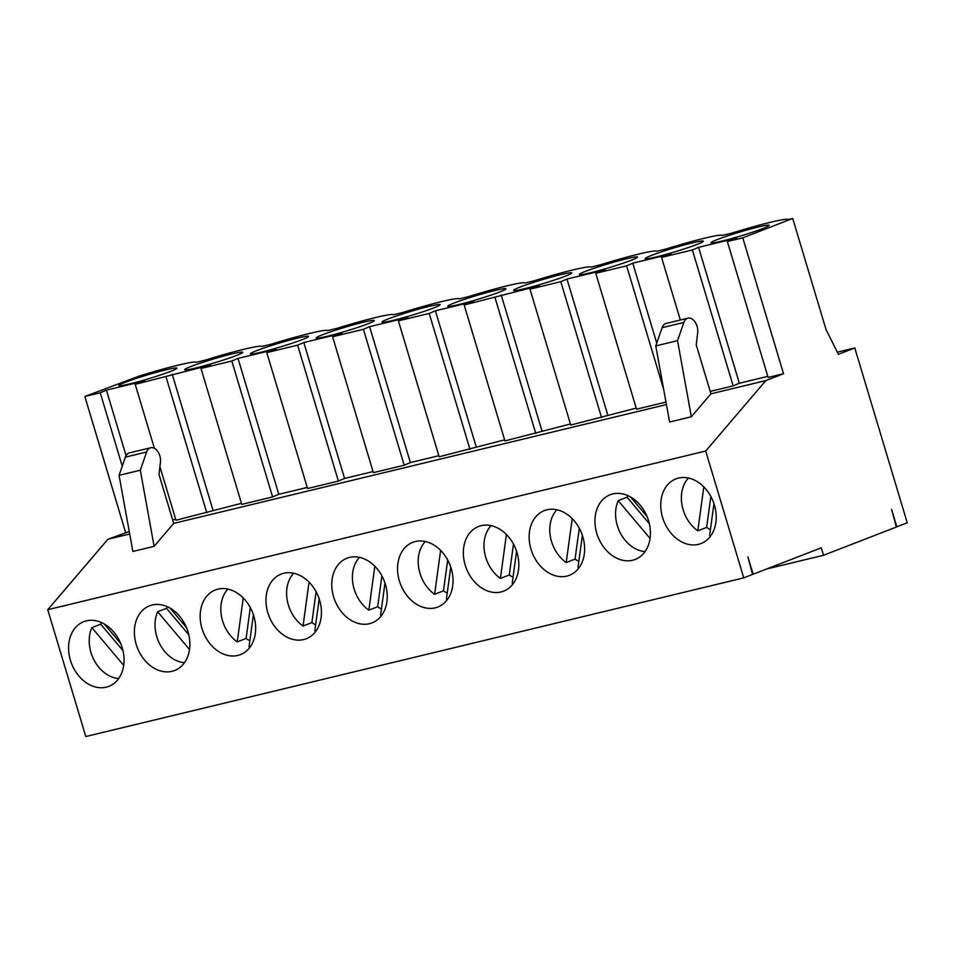 <?xml version="1.0" encoding="UTF-8"?>
<svg xmlns="http://www.w3.org/2000/svg" width="955" height="955" viewBox="0 0 955 955"><rect width="100%" height="100%" fill="white"/><g stroke="black" fill="none" stroke-linecap="round" stroke-linejoin="round"><path stroke-width="1.43" d="M896.303 526.981L907.25 522.815L854.785 347.954L838.418 354.305L826.063 329.63L792.71 218.456L742.775 237.819L783.542 373.727L765.862 380.579L705.697 451.035L743.742 577.87L752.588 574.433L747.884 556.837L753.113 574.242L821.264 547.824L823.497 555.285L896.327 527.053L891.624 509.445L896.841 526.85M307.247 487.444L278.788 494.308L272.605 496.946L231.826 361.038L201.004 368.475L210.422 365.061L135.204 384.34L144.623 380.926L106.423 390.141L100.239 392.78L84.828 396.492L139.287 376.043A50.293 3.295 -16.7 0 1 196.038 362.363L205.086 360.178A50.293 3.295 -16.7 0 1 261.837 346.486L270.874 344.313A50.293 3.295 163.3 0 1 327.625 330.621L336.673 328.436A50.293 3.295 163.3 0 1 393.424 314.756L402.461 312.572A50.293 3.295 163.3 0 1 459.212 298.891L468.26 296.707A50.293 3.295 163.3 0 1 525.011 283.014L534.048 280.842A50.293 3.295 163.3 0 1 590.811 267.149L599.847 264.977A50.293 3.295 163.3 0 1 656.598 251.284L665.647 249.1A50.293 3.295 -16.7 0 1 722.398 235.419L731.435 233.235A50.293 3.295 163.3 0 1 788.185 219.554L792.71 218.456M854.785 347.954L837.356 352.168M766.65 568.989L823.497 555.285M154.113 546.332L173.703 523.388L158.996 474.372L160.44 462.292A10.947 7.007 76.4 0 0 157.873 451.643A10.947 7.007 76.4 0 0 150.687 447.74A10.947 7.007 76.4 0 0 146.628 452.002L140.301 470.218L154.113 546.332L132.876 551.453L119.065 475.339L140.301 470.218M150.687 447.74L129.45 452.861A10.947 7.007 76.4 0 0 125.392 457.123L119.065 475.339M106.268 687.17A34.678 26.549 68.8 0 1 70.957 661.958A34.678 26.549 68.8 0 1 83.789 621.681A34.678 26.549 68.8 0 1 121.07 644.434A34.678 26.549 68.8 0 1 108.858 686.359A34.678 26.549 68.8 0 1 106.268 687.17M322.611 334.728A30.345 1.994 -16.7 0 0 316.248 338.046A30.345 1.994 -16.7 0 0 345.853 331.17A30.345 1.994 -16.7 0 0 374.348 320.617A30.345 1.994 -16.7 0 0 355.165 324.354A30.345 1.994 -16.7 0 0 322.611 334.728M236.351 355.535A30.345 1.994 163.3 0 1 204.812 365.622A30.345 1.994 163.3 0 1 184.661 369.776A30.345 1.994 163.3 0 1 213.12 359.092A30.345 1.994 163.3 0 1 242.761 352.347A30.345 1.994 163.3 0 1 236.351 355.535M170.563 371.4A30.345 1.994 163.3 0 1 139.024 381.487A30.345 1.994 163.3 0 1 118.862 385.653A30.345 1.994 163.3 0 1 147.321 374.957A30.345 1.994 163.3 0 1 176.962 368.224A30.345 1.994 163.3 0 1 170.563 371.4M256.811 350.592A30.345 1.994 -16.7 0 0 250.461 353.911A30.345 1.994 -16.7 0 0 280.054 347.035A30.345 1.994 -16.7 0 0 308.549 336.482A30.345 1.994 -16.7 0 0 289.365 340.219A30.345 1.994 -16.7 0 0 256.811 350.592M332.591 336.745L373.369 472.641L404.192 465.216L363.413 329.308L332.591 336.745L342.009 333.319L303.809 342.535L297.626 345.173L266.791 352.61L276.222 349.196L238.01 358.412L231.826 361.038M363.413 329.308L369.597 326.67L407.809 317.454L398.39 320.868L429.213 313.443L435.396 310.805L473.596 301.589L464.178 305.003L539.396 285.724L529.977 289.138L560.8 281.701L566.984 279.063L605.195 269.859L595.765 273.273L626.599 265.836L632.783 263.198L670.983 253.982L661.564 257.396L692.387 249.971L698.571 247.333L736.783 238.117L727.352 241.531L742.775 237.819M388.41 318.863A30.345 1.994 -16.7 0 0 382.048 322.181A30.345 1.994 -16.7 0 0 411.641 315.305A30.345 1.994 -16.7 0 0 440.136 304.752A30.345 1.994 -16.7 0 0 420.952 308.489A30.345 1.994 -16.7 0 0 388.41 318.863M454.198 302.986A30.345 1.994 -16.7 0 0 447.835 306.304A30.345 1.994 -16.7 0 0 477.44 299.428A30.345 1.994 -16.7 0 0 505.935 288.876A30.345 1.994 -16.7 0 0 486.752 292.624A30.345 1.994 -16.7 0 0 454.198 302.986M519.998 287.121A30.345 1.994 -16.7 0 0 513.635 290.439A30.345 1.994 -16.7 0 0 543.228 283.563A30.345 1.994 -16.7 0 0 571.735 273.011A30.345 1.994 -16.7 0 0 552.551 276.747A30.345 1.994 -16.7 0 0 519.998 287.121M696.911 244.456A30.345 1.994 163.3 0 1 665.372 254.555A30.345 1.994 163.3 0 1 645.222 258.709A30.345 1.994 163.3 0 1 673.681 248.013A30.345 1.994 163.3 0 1 703.322 241.281A30.345 1.994 163.3 0 1 696.911 244.456M717.384 239.526A30.345 1.994 -16.7 0 0 711.021 242.845A30.345 1.994 -16.7 0 0 740.614 235.969A30.345 1.994 -16.7 0 0 769.109 225.416A30.345 1.994 -16.7 0 0 749.926 229.152A30.345 1.994 -16.7 0 0 717.384 239.526M585.785 271.256A30.345 1.994 -16.7 0 0 579.434 274.574A30.345 1.994 -16.7 0 0 609.027 267.698A30.345 1.994 -16.7 0 0 637.522 257.146A30.345 1.994 -16.7 0 0 618.339 260.882A30.345 1.994 -16.7 0 0 585.785 271.256M266.791 352.61L307.57 488.518L338.392 481.081L297.626 345.173M743.742 577.87L85.795 736.544L47.75 609.708L705.697 451.035M765.862 380.579L710.938 393.818L691.348 416.762L669.598 422.014L655.775 345.901L677.537 340.66L691.348 416.762M173.703 523.388L666.423 404.562M129.259 531.517L107.915 539.253L129.713 534M107.915 539.253L47.75 609.708M783.542 373.727L768.13 377.44L727.352 241.531M767.808 376.377L739.349 383.242L733.165 385.88L692.387 249.971M710.222 391.407L733.165 385.88M665.981 402.079L636.543 409.182L595.765 273.273M636.221 408.107L570.744 425.047L529.977 289.138M570.433 423.972L504.956 440.912L464.178 305.003M504.634 439.849L439.157 456.776L398.39 320.868M438.834 455.714L410.375 462.578L404.192 465.216M373.047 471.579L344.576 478.443L338.392 481.081M201.004 368.475L241.77 504.383L272.605 496.946M159.915 466.697L175.983 520.248L241.46 503.321M172.664 519.902L175.66 519.186M303.654 639.564A34.678 26.549 -111.2 0 0 306.245 638.764A34.678 26.549 -111.2 0 0 318.457 596.827A34.678 26.549 -111.2 0 0 281.176 574.086A34.678 26.549 -111.2 0 0 268.343 614.351A34.678 26.549 -111.2 0 0 303.654 639.564M172.055 671.305A34.678 26.549 68.8 0 1 136.756 646.093A34.678 26.549 68.8 0 1 149.577 605.816A34.678 26.549 68.8 0 1 186.87 628.557A34.678 26.549 68.8 0 1 174.646 670.494A34.678 26.549 68.8 0 1 172.055 671.305M237.855 655.44A34.678 26.549 -111.2 0 0 240.445 654.629A34.678 26.549 -111.2 0 0 252.669 612.692A34.678 26.549 -111.2 0 0 215.376 589.951A34.678 26.549 -111.2 0 0 202.544 630.216A34.678 26.549 -111.2 0 0 237.855 655.44M369.442 623.699A34.678 26.549 -111.2 0 0 372.032 622.887A34.678 26.549 -111.2 0 0 384.256 580.962A34.678 26.549 -111.2 0 0 346.963 558.221A34.678 26.549 -111.2 0 0 334.143 598.487A34.678 26.549 -111.2 0 0 369.442 623.699M435.241 607.834A34.678 26.549 -111.2 0 0 437.832 607.022A34.678 26.549 -111.2 0 0 450.044 565.085A34.678 26.549 -111.2 0 0 412.763 542.345A34.678 26.549 -111.2 0 0 399.93 582.622A34.678 26.549 -111.2 0 0 435.241 607.834M501.029 591.969A34.678 26.549 -111.2 0 0 503.619 591.157A34.678 26.549 -111.2 0 0 515.843 549.221A34.678 26.549 -111.2 0 0 478.551 526.48A34.678 26.549 -111.2 0 0 465.73 566.745A34.678 26.549 -111.2 0 0 501.029 591.969M632.628 560.227A34.678 26.549 68.8 0 1 597.317 535.015A34.678 26.549 68.8 0 1 610.15 494.75A34.678 26.549 68.8 0 1 647.43 517.491A34.678 26.549 68.8 0 1 635.218 559.427A34.678 26.549 68.8 0 1 632.628 560.227M698.415 544.362A34.678 26.549 -111.2 0 0 701.006 543.55A34.678 26.549 -111.2 0 0 713.23 501.626A34.678 26.549 -111.2 0 0 675.937 478.873A34.678 26.549 -111.2 0 0 663.116 519.15A34.678 26.549 -111.2 0 0 698.415 544.362M566.828 576.104A34.678 26.549 -111.2 0 0 569.419 575.292A34.678 26.549 -111.2 0 0 581.643 533.356A34.678 26.549 -111.2 0 0 544.35 510.615A34.678 26.549 -111.2 0 0 531.517 550.88A34.678 26.549 -111.2 0 0 566.828 576.104M319.185 598.845L314.828 630.813A32.948 25.224 -111.2 0 0 316.069 630.945M315.639 624.845A32.948 25.224 68.8 0 1 311.891 622.588L316.093 591.706M293.698 573.239A32.948 25.224 -111.2 0 0 303.045 626.014L311.891 622.588M303.045 626.014L309.038 582.096M344.576 478.443L303.809 342.535M212.989 510.185L172.21 374.276M206.805 512.811L166.027 376.903M184.482 662.675A32.948 25.224 68.8 0 1 159.891 644.291A32.948 25.224 68.8 0 1 157.659 611.749L166.504 608.323L188.768 634.741M167.292 606.688A32.948 25.224 -111.2 0 0 166.504 608.323M157.659 611.749L189.496 649.519M186.476 627.578L170.038 608.084M227.899 589.104A32.948 25.224 -111.2 0 0 237.246 641.879L243.239 597.973M126.06 455.619L106.423 390.141M122.252 466.159L100.239 392.78M125.594 532.401L84.828 396.492M118.683 678.551A32.948 25.224 68.8 0 1 94.091 660.156A32.948 25.224 68.8 0 1 91.859 627.614L100.705 624.188L122.98 650.606M91.859 627.614L123.696 665.384M101.505 622.553A32.948 25.224 -111.2 0 0 100.705 624.188M120.688 643.443L104.25 623.949M154.4 448.313L135.204 384.34M253.397 614.71L249.04 646.678A32.948 25.224 -111.2 0 0 250.27 646.81M249.852 640.71A32.948 25.224 68.8 0 1 246.092 638.453L250.306 607.571M237.246 641.879L246.092 638.453M278.788 494.308L238.01 358.412M359.486 557.362A32.948 25.224 -111.2 0 0 368.845 610.15L374.826 566.231M384.984 582.98L380.627 614.948A32.948 25.224 -111.2 0 0 381.857 615.08M469.979 449.339L429.213 313.443M381.439 608.98A32.948 25.224 68.8 0 1 377.679 606.723L381.893 575.841M368.845 610.15L377.679 606.723M410.375 462.578L369.597 326.67M425.285 541.497A32.948 25.224 -111.2 0 0 434.632 594.285L440.625 550.367M450.772 567.115L446.415 599.083A32.948 25.224 -111.2 0 0 447.656 599.215M535.779 433.475L495 297.566M447.238 593.115A32.948 25.224 68.8 0 1 443.478 590.847L447.692 559.976M434.632 594.285L443.478 590.847M476.163 446.713L435.396 310.805M556.872 509.767A32.948 25.224 -111.2 0 0 566.22 562.543L572.212 518.625M582.371 535.373L578.014 567.342A32.948 25.224 -111.2 0 0 579.243 567.473M578.826 561.373A32.948 25.224 68.8 0 1 575.065 559.117L579.279 528.234M566.22 562.543L575.065 559.117M688.46 478.025A32.948 25.224 -111.2 0 0 697.818 530.813L703.799 486.895M713.958 503.643L709.601 535.612A32.948 25.224 -111.2 0 0 710.83 535.743M710.413 529.643A32.948 25.224 68.8 0 1 706.652 527.387L710.866 496.505M697.818 530.813L706.652 527.387M645.043 551.608A32.948 25.224 68.8 0 1 620.452 533.212A32.948 25.224 68.8 0 1 618.219 500.671L650.057 538.453M618.219 500.671L627.065 497.245L649.328 523.674M627.853 495.609A32.948 25.224 -111.2 0 0 627.065 497.245M647.036 516.512L630.598 497.006M491.085 525.632A32.948 25.224 -111.2 0 0 500.432 578.408L506.413 534.502M516.571 551.25L512.214 583.219A32.948 25.224 -111.2 0 0 513.456 583.338M513.026 577.238A32.948 25.224 68.8 0 1 509.278 574.982L513.48 544.111M500.432 578.408L509.278 574.982M710.938 393.818L696.231 344.803L697.675 332.734A10.947 7.007 76.4 0 0 695.121 322.074A10.947 7.007 76.4 0 0 687.922 318.17A10.947 7.007 76.4 0 0 683.864 322.432L677.537 340.66M687.922 318.17L666.172 323.423A10.947 7.007 76.4 0 0 662.113 327.684L655.775 345.901M739.349 383.242L698.571 247.333M680.342 319.997L661.564 257.396M656.754 343.108L632.783 263.198M663.689 389.473L626.599 265.836M607.762 414.971L566.984 279.063M601.578 417.61L560.8 281.701M541.963 430.848L501.184 294.94M146.628 452.002L125.392 457.123M683.864 322.432L662.113 327.684"/></g></svg>
